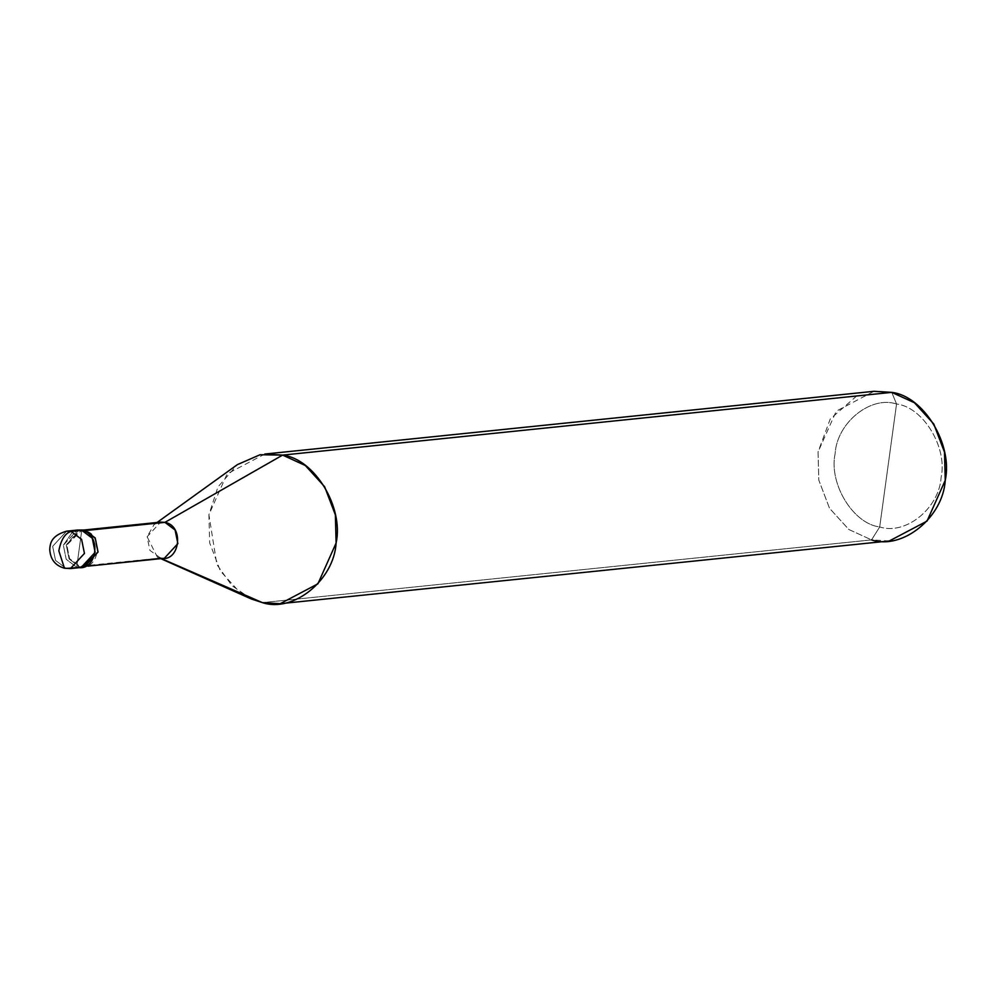 <?xml version="1.0" encoding="UTF-8"?>
<svg xmlns="http://www.w3.org/2000/svg" width="995" height="995" viewBox="0 0 995 995"><rect width="100%" height="100%" fill="white"/><g stroke="black" fill="none" stroke-linecap="round" stroke-linejoin="round"><path stroke-width="0.75" stroke-dasharray="4.97 3.73" d="M81.167 567.473L76.715 567.212L66.217 559.302L63.344 545.223L73.008 531.231L63.344 545.223L66.217 559.302L76.715 567.212L81.764 530.323L76.715 567.212L64.464 568.22M70.483 568.58L66.031 568.307L55.521 560.409L52.648 546.33L66.628 531.168L52.648 546.33L55.521 560.409L66.031 568.307L76.715 567.212L66.217 559.302L63.344 545.223L77.311 530.061L63.344 545.223L66.217 559.302L76.715 567.212L81.764 530.323L76.715 567.212L79.637 566.914L76.715 567.212M889.356 540.957L871.545 539.899L879.704 526.94C853.113 523.843 828.599 483.545 835.128 453.658C836.919 422.726 870.7 395.401 896.545 403.995L879.704 526.94C905.549 535.534 939.33 508.209 941.133 477.277C947.663 447.389 923.149 407.092 896.545 403.995L891.756 392.366L896.545 403.995C870.7 395.401 836.919 422.726 835.128 453.658C828.599 483.545 853.113 523.843 879.704 526.94L896.545 403.995C923.149 407.092 947.663 447.389 941.133 477.277C939.33 508.209 905.549 535.534 879.704 526.94L871.545 539.899L262.406 602.634L871.545 539.899L848.847 529.502L829.531 508.283L818.798 480.112L818.052 451.966L836.26 411.171L873.946 391.309M84.09 567.175L82.622 567.249M164.362 558.282L160.058 558.021L79.712 566.292L84.015 566.553L97.522 551.889L94.749 538.283L84.6 530.646C104.55 534.079 99.4 571.69 79.712 566.292L69.128 559.003L66.255 544.924L80.234 529.763M84.6 530.646L80.296 530.385L66.789 545.049L69.563 558.655L79.712 566.292L69.563 558.655L66.789 545.049L81.714 530.31M78.779 529.987L66.255 544.924L69.128 559.003L79.637 566.914L160.058 558.021L161.352 558.593L149.897 550.384L147.123 536.765L160.63 522.114M156.476 523.246L154.014 524.663L147.123 536.765L157.359 557.125L160.058 558.021M251.25 598.94L231.91 585.62L216.835 564.513L208.913 514.701L217.93 486.978L237.419 464.603M264.807 454.043L227.121 473.906L208.913 514.701L209.659 542.847L220.392 571.006L239.708 592.236L262.406 602.634M856.72 395.973L830.253 418.97L818.052 451.966L818.798 480.112L829.531 508.283L848.847 529.502L871.545 539.899M84.015 566.553L88.107 566.13M80.296 530.385L84.388 529.962M154.014 524.663L157.048 522.487M157.359 557.125L160.767 558.643"/><path stroke-width="1.49" d="M82.622 567.249L98.057 552.014L95.184 537.934L84.687 530.024L77.311 530.061L81.764 530.323L73.008 531.231L81.764 530.323L92.274 538.233L95.147 552.312L81.167 567.473L95.147 552.312L92.274 538.233L81.764 530.323L71.08 531.429L81.578 539.34L84.451 553.407L70.483 568.58L84.451 553.407L81.578 539.34L71.08 531.429L81.764 530.323C102.41 533.88 97.075 572.784 76.715 567.212C97.075 572.784 102.41 533.88 81.764 530.323L84.687 530.024L95.184 537.934L98.057 552.014L84.09 567.175L76.715 567.212M70.483 568.58L64.464 568.22L58.829 550.869C60.981 539.688 65.061 533.208 71.08 531.429C65.061 533.208 60.981 539.688 58.829 550.869L64.464 568.22L70.483 568.58L81.167 567.473M64.464 568.22C55.272 565.608 50.372 559.377 49.75 549.538C50.185 543.668 50.832 535.77 66.628 531.168L71.08 531.429L66.628 531.168L77.311 530.061L84.687 530.024L78.779 529.987M160.058 558.021C179.734 563.419 184.896 525.808 164.934 522.363L86.254 530.472L164.934 522.363L175.095 530.012L177.869 543.618L164.362 558.282L88.107 566.13M84.388 529.962L160.63 522.114L164.934 522.363L282.617 455.101C314.532 458.807 343.959 507.164 336.111 543.034C333.959 580.16 293.425 612.945 262.406 602.634L161.352 558.593L262.406 602.634L280.217 603.691L317.902 583.829L336.111 543.034L335.365 514.888L324.631 486.717L305.316 465.498L282.617 455.101L891.756 392.366L914.455 402.764L933.77 423.994L944.504 452.153L945.25 480.299L927.041 521.094L889.356 540.957L280.217 603.691M871.545 539.899C902.564 550.21 943.098 517.437 945.25 480.299C953.098 444.442 923.671 396.085 891.756 392.366L282.617 455.101L164.934 522.363L156.476 523.246M81.714 530.31L84.6 530.646M262.406 602.634L251.25 598.94L160.767 558.643M157.048 522.487L237.419 464.603L260.056 454.74L282.617 455.101L264.807 454.043L873.946 391.309L891.756 392.366L856.72 395.973"/></g></svg>

